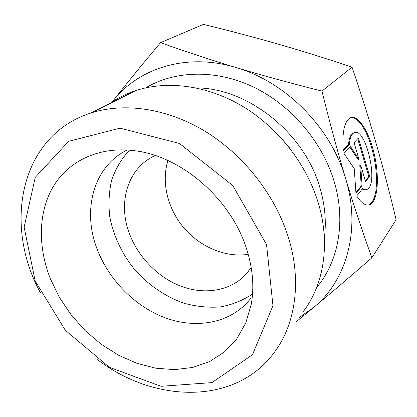 <?xml version="1.0" encoding="UTF-8"?>
<svg xmlns="http://www.w3.org/2000/svg" width="417" height="417" viewBox="0 0 417 417"><rect width="100%" height="100%" fill="white"/><g stroke="black" fill="none" stroke-linecap="round" stroke-linejoin="round"><path stroke-width="0.63" d="M343.233 150.865C342.008 132.726 344.254 121.743 349.957 117.917C357.739 113.742 368.977 131.199 374.195 153.857C379.533 176.459 378.005 200.296 370.317 204.439C366.272 206.441 361.737 203.626 356.707 195.995L362.503 188.661C364.218 189.865 365.777 190.1 367.174 189.36C379.162 184.121 365.506 125.616 353.882 132.856C351.453 134.269 349.952 138.105 349.383 144.376L343.233 150.865M368.221 205.07L369.446 204.585L372.266 201.896L374.44 197.309L375.889 191.075L376.561 183.522L376.442 174.999L375.55 165.898L373.929 156.604L371.651 147.519L368.81 139.038L365.521 131.527L361.925 125.34L358.177 120.789L354.445 118.115L350.911 117.511M343.17 150.167L348.497 144.558C349.071 138.293 350.577 134.456 353.017 133.044L354.387 132.632M349.383 144.376L348.497 144.558M365.683 189.777L362.118 189.146M354.064 142.656L358.422 138.006L369.66 176.349L365.527 181.536L360.648 164.981L362.123 185.8L355.967 193.519L354.262 168.656L343.989 153.404L350.483 146.476L359.006 159.419L354.064 142.656M359.006 159.419L358.135 159.591L349.894 147.107M355.904 192.638L361.247 185.961L359.777 165.153L360.648 164.981M362.123 185.8L361.247 185.961M365.328 180.858L368.8 176.511L357.723 138.752M369.66 176.349L368.8 176.511M236.173 67.57C261.219 75.128 289.815 82.978 321.966 91.109C329.956 123.51 337.848 152.648 345.636 178.533C330.848 127.414 285.588 81.81 236.173 67.57C186.67 52.406 137.954 68.159 112.46 101.612C125.621 84.755 141.65 65.104 160.54 42.664C185.789 51.692 210.997 59.991 236.173 67.57M371.891 257.784C349.482 277.253 329.983 293.876 313.396 307.652C346.376 280.99 361.336 229.772 345.662 178.617C353.475 204.627 362.217 231.018 371.891 257.784L396.15 219.712C389.535 192.195 382.853 166.737 376.098 143.349C369.389 120.023 361.377 94.623 352.047 67.153C325.187 58.203 300.396 50.483 277.686 43.983C254.886 37.431 230.132 30.9 203.423 24.384L160.54 42.664M298.958 317.676L313.396 307.652L295.768 322.169M112.282 101.842L111.657 102.65L112.282 101.842M321.966 91.109L352.047 67.153M127.117 150C93.153 166.701 81.956 210.793 97.323 249.621C109.051 280.146 135.035 306.427 164.913 317.702C194.755 328.831 227.213 323.868 247.093 302.752L251.112 297.993M50.348 278.697C37.686 246.671 38.156 211.852 53.475 186.201C68.904 160.738 99.402 146.153 134.571 150.725C180.9 156.01 230.429 198.482 246.218 247.807C252.718 267.61 254.401 286.406 251.274 304.207L245.79 322.92L236.668 339.021L224.403 352.011L209.563 361.544L192.763 367.44L174.64 369.639L155.828 368.211L136.922 363.316L118.491 355.195L101.06 344.161L85.115 330.566L71.093 314.819L59.386 297.368L50.348 278.697M167.962 160.55C161.066 182.292 167.676 208.87 184.033 228.036C200.447 247.166 225.686 257.8 248.235 254.344M129.411 150.162C121.503 158.809 115.582 168.796 111.657 180.118C108.941 191.94 108.321 204.2 109.796 216.897C113.612 236.246 122.009 253.953 134.988 270.013C148.556 285.098 165.346 296.576 183.579 303.107C195.896 306.526 208.104 307.803 220.207 306.948C231.998 304.817 242.777 300.516 252.54 294.037M155.233 155.536L153.732 156.25C127.268 169.067 117.735 203.23 129.421 233.635C138.168 257.122 157.97 277.394 180.889 286.187C203.793 294.871 228.756 291.337 244.555 275.819L251.216 267.693M109.53 103.713C117.443 98.115 126.21 93.731 135.827 90.552C167.441 80.236 207.207 85.313 242.371 106.163C277.441 127.143 305.843 163.094 317.822 201.479C330.744 242.569 324.186 284.159 303.3 311.556M97.625 359.725C154.207 402.937 234.708 405.559 273.854 353.032C295.768 324.39 302.273 279.963 287.751 235.454C274.287 193.879 243.101 154.498 205.096 131.303C166.998 108.232 124.412 102.254 91.099 112.939C19.839 135.462 2.919 224.7 40.585 293.078M266.557 244.597L272.958 305.718L252.441 354.752L211.899 382.618L161.04 386.293L109.457 367.377L65.318 330.28L35.205 281.084L24.129 227.208L35.236 177.376L68.68 141.311L120.06 128.17L179.44 143.453L232.79 185.549L266.557 244.597M316.633 287.537C338.578 261.522 346.261 220.744 333.928 180.764C321.83 141.045 290.602 104.756 253.171 86.898C215.667 69.139 174.832 70.489 145.731 87.841M196.037 87.883C247.271 87.888 303.816 132.231 319.615 186.764C324.932 204.294 326.511 221.312 324.363 237.831M289.315 147.649L279.718 136.437M370.317 204.439L369.446 204.585M353.882 132.856L353.017 133.044M248.355 271.613L244.555 275.819M91.099 112.939L135.827 90.552"/></g></svg>
